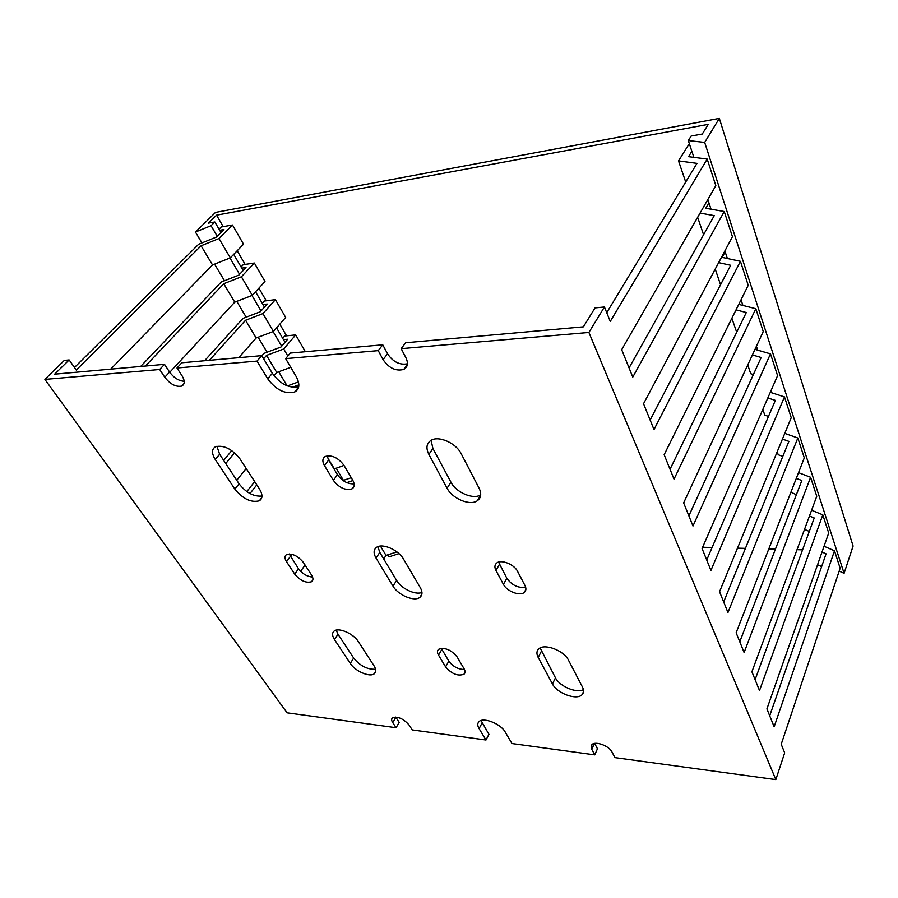 <?xml version="1.0" encoding="UTF-8"?>
<svg xmlns="http://www.w3.org/2000/svg" width="898" height="898" viewBox="0 0 898 898"><rect width="100%" height="100%" fill="white"/><g stroke="black" fill="none" stroke-linecap="round" stroke-linejoin="round"><path stroke-width="1.35" d="M719.332 118.39L704.683 142.423L688.306 140.571L691.146 136.047L702.281 134.038L708.253 124.362L216.553 215.161L208.448 223.119L214.835 221.974L211.052 225.701L195.45 232.043L215.52 212.399L719.332 118.39L853.1 546.063L844.086 573.317L839.181 571.106M195.45 232.043L201.927 242.92M214.566 264.124L224.478 280.76M236.769 301.38L246.175 317.162M258.141 337.233L267.076 352.229M278.717 371.761L287.102 385.837M336.133 468.105L343.429 480.351M387.824 554.841L389.014 556.85L398.993 553.639M211.052 225.701L217.26 236.275M229.989 257.995L239.564 274.328M251.968 295.487L261.026 310.955M273.115 331.575L281.703 346.213M214.835 221.974L220.998 232.526M233.716 254.347L243.156 270.534M255.56 291.805L264.483 307.105M276.573 327.849L285.025 342.318M216.553 215.161L223.209 226.622M237.207 250.744L245.143 264.416M258.916 288.146L266.246 300.785M279.806 324.144L286.574 335.818M802.565 549.834L797.02 549.699M775.434 549.138L768.789 548.97M745.43 548.364L737.494 548.162M712.103 547.511L702.618 547.264M688.306 140.571L693.862 157.341M707.837 199.547L711.036 209.212M724.866 250.957L727.369 258.512M741.041 299.797L742.904 305.432M756.419 346.258L757.721 350.164M771.079 390.507L771.842 392.83M785.054 432.713L785.346 433.577M704.683 142.423L844.086 573.317M290.346 353.071L382.761 344.798L378.249 350.635L285.654 358.628L290.346 353.071M405.638 342.744L583.374 326.838L595.048 307.902L604.421 306.97L588.897 332.462L401.17 348.66L405.638 342.744M257.019 361.097L176.985 368L181.811 362.781L261.745 355.63L257.019 361.097L267.716 378.81C275.978 389.855 284.913 394.301 294.533 392.123C299.606 389.283 300.19 384.131 296.273 376.677L285.654 358.628M594.622 743.432L597.462 748.775L594.745 754.87L511.983 743.555L505.204 732.038C500.803 723.766 483.214 716.862 478.971 721.666C477.332 723.328 477.366 725.651 479.094 728.626L485.975 740.008L412.249 729.928L408.927 724.821C403.224 718.523 397.735 716.211 392.46 717.861C391.315 718.939 391.405 720.544 392.752 722.654L396.085 727.717L287.079 712.821L44.9 379.405L64.297 360.424L69.146 359.941L54.666 374.163L164.514 364.33L159.676 369.493L44.9 379.405M604.421 306.97L610.27 321.428L707.197 159.058L715.829 185.617L621.685 349.681L632.776 377.104L724.237 211.501L732.442 236.724L643.54 403.73L653.991 429.581L740.435 261.318L748.225 285.306L664.15 454.714L674.028 479.139L755.835 308.721L763.255 331.564L683.636 502.902L692.975 526.015L770.495 353.857L777.578 375.633L702.068 548.51L710.924 570.41L784.482 396.905L791.239 417.693L719.545 591.737L727.952 612.526L797.839 438L804.294 457.857L736.135 632.776L744.116 652.52L810.602 477.276L816.765 496.257L751.907 671.783L759.506 690.562L822.804 514.835L828.708 533.008L766.914 708.892L774.143 726.796L834.489 550.8L840.146 568.221L781.215 744.262L784.684 752.85L775.827 779.61L614.928 757.62L611.998 752.019C609.091 745.733 594.869 740.659 591.816 744.779L591.771 749.314L594.745 754.87M481.025 720.522L488.927 734.317L485.975 740.008M395.737 717.075L399.195 722.351L396.085 727.717M822.804 514.835L811.601 510.244M810.602 477.276L798.524 472.651M797.839 438L784.773 433.375M784.482 396.905L770.282 392.325M770.495 353.857L754.982 349.367M755.835 308.721L738.762 304.388M740.435 261.318L722.16 257.389L725.135 251.788M724.237 211.501L705.783 208.291L708.915 202.802M707.197 159.058L688.553 156.667L691.864 151.302M689.574 144.387L688.744 144.533L678.529 160.899L685.702 182.025M790.914 492.194L796.369 494.742M777.197 451.773L778.207 454.725L782.775 456.431M762.829 409.398L764.77 415.134L768.475 416.414M747.742 364.936L750.728 373.714L753.388 374.545M731.892 318.218L736.012 330.341L737.426 330.733M715.223 269.063L720.544 284.745M697.656 217.282L703.572 234.726M809.3 531.425L804.529 529.382M809.468 516.002L814.217 517.978L755.106 679.685M796.29 478.376L801.835 480.531L739.772 641.778M782.439 439.055L788.893 441.378L723.676 601.941M767.835 397.949L775.356 400.418L706.726 560.015M752.401 354.923L761.167 357.505L688.867 515.856M736.046 309.855L746.294 312.515L670.031 469.261M718.647 262.62L730.68 265.28L650.13 420.028M700.07 213.084L714.258 215.621L629.06 367.922M678.529 160.899L696.983 163.369L606.734 312.684M346.751 482.63L352.936 480.531M344.001 465.4L334.056 469.014M327.467 457.385L334.258 468.756M292.265 387.263L298.877 384.86M290.761 367.316L276.764 372.49L274.013 375.757M263.642 358.785L266.56 355.395L283.712 348.985L287.843 356.035M266.56 355.395L276.764 372.49M209.335 360.322L245.558 320.249L262.957 313.582L273.43 331.452L256.154 337.985L238.789 357.685M245.558 320.249L256.154 337.985M145.442 366.036L223.748 283.734L241.405 276.797L252.293 295.363L234.76 302.166L169.744 372.3M223.748 283.734L234.76 302.166M69.146 359.941L76.296 370.066L201.085 245.783L219 238.554L230.315 257.861L212.534 264.944L110.712 369.145M201.085 245.783L212.534 264.944M283.712 348.985L295.7 334.898L305.376 351.724M262.957 313.582L275.428 299.64L285.665 317.432L273.43 331.452M241.405 276.797L254.37 263.035L265 281.512L252.293 295.363M219 238.554L232.492 224.994L243.538 244.2L230.315 257.861M295.7 334.898L284.677 336.009L282.69 338.322M275.428 299.64L264.338 301.021L262.272 303.311M254.37 263.035L243.223 264.697L241.068 266.953M232.492 224.994L221.278 226.97L219.045 229.192M283.454 339.646L287.663 339.231L281.018 347.01L263.956 353.385L261.857 355.81M263.002 304.557L267.234 304.04L260.319 311.741L243.021 318.375L204.576 360.749M241.764 268.143L246.018 267.514L238.834 275.114L221.278 282.017L140.627 366.474M219.684 230.292L223.961 229.551L216.485 237.038L198.683 244.234L74.478 367.495M351.264 477.691L342.991 480.509M298.473 381.897L287.382 385.938M588.897 332.462L775.827 779.61M834.489 550.8L824.05 546.253M821.636 566.593L817.562 564.741M822.018 552.046L826.07 553.841L769.698 715.796M336.211 630.138L337.985 634.201L353.677 658.054C360.165 665.934 367.473 669.661 375.589 669.235M164.514 364.33L169.587 372.075C173.83 377.811 178.702 380.887 184.213 381.291M261.745 355.63L272.352 373.31C280.333 384.131 289.122 388.598 298.731 386.69M382.761 344.798L387.543 353.778C393.032 361.905 399.655 365.25 407.434 363.802M441.277 648.311L448.854 661.153C452.962 666.597 458.171 669.38 464.479 669.515M540.147 647.963L555.469 677.855C559.6 686.353 576.583 693.559 583.397 689.619M431.096 440.301L432.903 448.45L450.942 482.204C456.016 492.452 473.235 499.838 480.699 494.888M327.119 455.836L328.657 459.967L337.468 474.716C342.093 481.092 347.649 484.145 354.138 483.865M216.912 446.216L219.64 454.253L239.093 483.82C246.097 492.721 253.73 496.785 261.98 496.033M289.201 553.965L298.518 568.771C302.401 573.833 307.094 576.595 312.583 577.066M377.89 546.658L379.798 552.393L396.613 580.434C401.226 588.617 415.46 595.374 421.959 592.399M498.592 562.126L506.854 578.278C511.849 585.227 518.124 588.212 525.656 587.27M380.438 546.074L386.017 555.424L383.715 558.926M337.076 629.992L336.424 630.991M305.062 565.044L300.617 571.319M290.604 556.693L292.254 554.403M249.992 493.552L256.817 484.875M246.209 468.498L236.746 480.273M225.746 463.548L234.58 452.794M396.927 551.911L386.017 555.424M231.751 450.605L223.681 460.393M254.695 481.609L246.815 491.599M312.223 576.213L311.662 577.032M334.483 639.567L350.287 663.42C355.114 671.233 370.01 677.642 374.331 673.713C376.307 671.996 376.217 669.369 374.039 665.833L358.381 641.666C353.588 633.719 338.759 627.197 334.236 630.991C331.968 632.832 332.047 635.683 334.483 639.567L337.985 634.201M378.249 350.635L383.064 359.638C389.002 368.18 395.895 371.446 403.741 369.426C407.737 367.136 408.467 363.252 405.941 357.797L401.17 348.66M159.676 369.493L164.783 377.25C170.261 384.221 175.885 387.173 181.654 386.106C184.932 384.366 185.078 380.943 182.092 375.858L176.985 368M438.527 655.136L445.599 666.877C451.716 673.971 457.845 676.43 463.997 674.23C465.377 672.939 465.4 671.087 464.041 668.684L457.048 656.831C450.987 649.681 444.836 647.177 438.606 649.299C437.101 650.646 437.079 652.599 438.527 655.136L441.838 649.422M538.205 657.471L552.461 683.939C557.041 693.436 577.01 700.698 582.129 694.614C583.902 692.684 584.003 690.147 582.432 686.992L568.468 660.131C563.978 650.444 544.121 643.069 538.677 648.962C536.533 651.084 536.375 653.912 538.205 657.471L541.326 651.376M428.885 454.422L447.069 488.209C452.3 498.704 470.159 506.124 477.366 500.714C481.148 497.874 481.71 493.664 479.038 488.074L461.157 453.658C456.072 443.062 438.639 435.395 431.051 440.334C426.483 443.388 425.753 448.08 428.885 454.422L432.903 448.45M324.459 465.579L333.349 480.34C339.219 487.872 345.449 490.701 352.027 488.86C354.665 487.086 354.901 484.179 352.723 480.161L343.9 465.22C338.119 457.666 331.901 454.747 325.256 456.453C322.382 458.283 322.113 461.336 324.459 465.579L328.657 459.967M215.262 459.507L234.861 489.107C242.943 498.94 251.092 502.846 259.286 500.815C262.777 498.558 262.845 494.63 259.488 489.006L240.002 458.923C232.066 448.989 223.928 444.903 215.599 446.676C211.602 449.056 211.501 453.333 215.262 459.507L219.64 454.253M286.541 561.733L294.712 574.114C300.381 580.77 305.994 583.318 311.55 581.747C313.436 580.355 313.413 578.087 311.505 574.945L303.367 562.429C297.754 555.727 292.142 553.134 286.518 554.616C284.486 556.064 284.498 558.433 286.541 561.733L290.402 556.378M376.038 558.062L392.987 586.113C398.039 595.116 414.36 601.986 419.871 597.361C422.531 595.183 422.666 591.917 420.264 587.573L403.516 559.084C398.544 549.958 382.402 542.931 376.61 547.309C373.489 549.643 373.299 553.235 376.038 558.062L379.798 552.393M495.965 570.432L503.43 584.374C506.831 591.344 519.998 596.429 524.309 592.377C526.172 590.704 526.374 588.392 524.926 585.429L517.551 571.33C514.228 564.314 501.129 559.151 496.684 563.068C494.607 564.82 494.371 567.278 495.965 570.432L499.456 564.348M169.587 372.075L164.783 377.25M506.854 578.278L503.43 584.374M396.613 580.434L392.987 586.113M298.518 568.771L294.712 574.114M239.093 483.82L234.861 489.107M337.468 474.716L333.349 480.34M450.942 482.204L447.069 488.209M387.543 353.778L383.064 359.638M272.352 373.31L267.716 378.81M555.469 677.855L552.461 683.939M448.854 661.153L445.599 666.877M395.883 717.289L392.752 722.654M594.397 743.477L591.771 749.314M482.103 722.924L479.094 728.626M353.677 658.054L350.287 663.42M184.056 383.457L181.654 386.106M525.858 589.548L524.309 592.377M421.903 594.061L419.871 597.361M312.874 579.85L311.55 581.747M261.801 497.571L259.286 500.815M354.115 485.919L352.027 488.86M480.643 495.393L477.366 500.714M407.344 364.566L403.741 369.426M298.652 387.06L294.533 392.123M583.509 691.685L582.129 694.614M465.007 672.411L463.997 674.23M375.678 671.536L374.331 673.713"/></g></svg>
